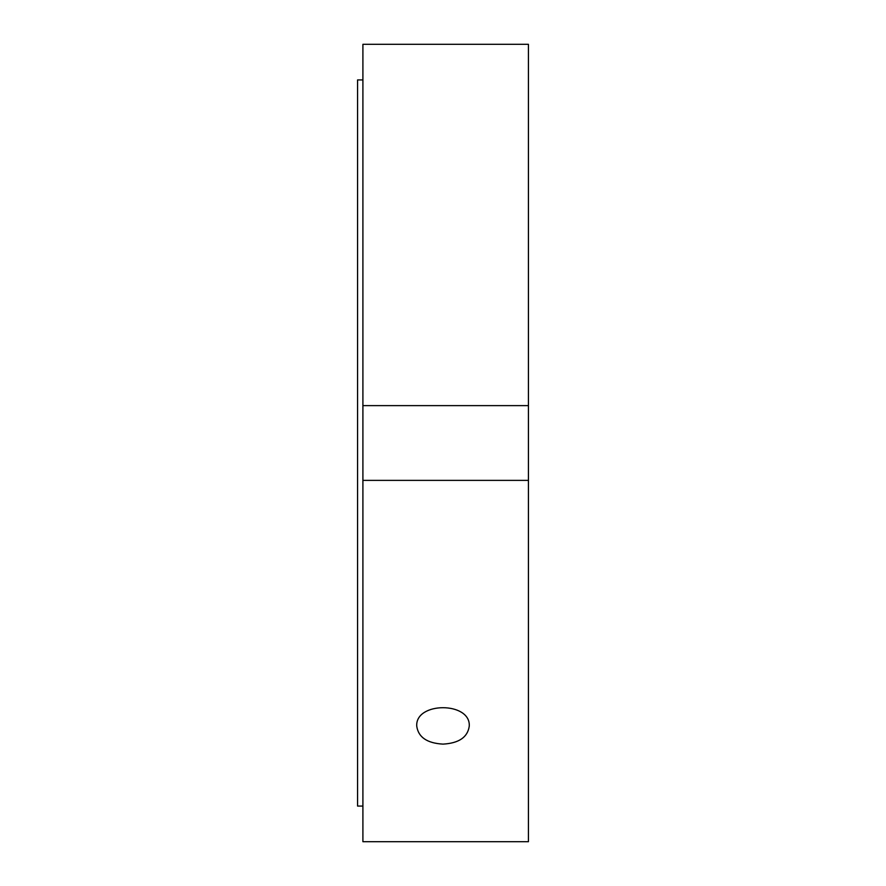 <?xml version="1.0" encoding="UTF-8"?>
<svg xmlns="http://www.w3.org/2000/svg" width="886" height="886" viewBox="0 0 886 886"><rect width="100%" height="100%" fill="white"/><g stroke="black" fill="none" stroke-linecap="round" stroke-linejoin="round"><path stroke-width="1.33" d="M443 744.118C427.063 743.21 418.314 737.23 416.741 726.155C415.135 701.557 470.865 701.557 469.259 726.155C467.686 737.23 458.937 743.21 443 744.118M362.906 480.378L362.906 841.7L528.433 841.7L528.433 480.378L362.906 480.378L362.906 405.622L528.433 405.622L528.433 480.378M528.433 44.3L362.906 44.3L528.433 44.3L528.433 405.622M362.906 44.3L362.906 405.622M362.906 79.928L357.567 79.928L357.567 806.072L362.906 806.072"/></g></svg>
